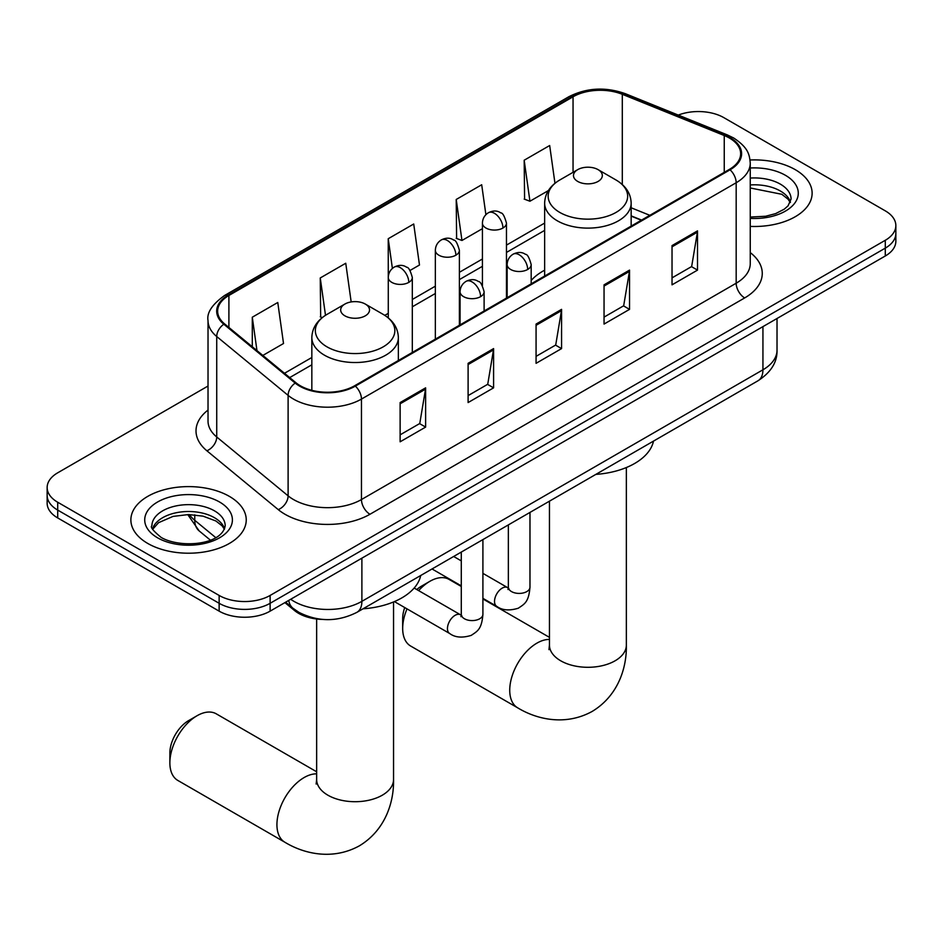 <?xml version="1.0" encoding="UTF-8"?>
<svg xmlns="http://www.w3.org/2000/svg" width="943" height="943" viewBox="0 0 943 943"><rect width="100%" height="100%" fill="white"/><g stroke="black" fill="none" stroke-linecap="round" stroke-linejoin="round"><path stroke-width="1.41" d="M544.641 270.205A63.688 36.765 0 0 0 531.18 280.472M641.334 220.238L631.162 216.124M322.93 619.433A36.046 20.817 180 0 1 294.57 610.569L284.916 602.612M208.026 386.029L57.712 472.808A36.046 20.817 0 0 0 47.15 487.531L47.15 503.232A36.046 20.817 0 0 0 57.712 517.943L219.141 611.147A36.046 20.817 0 0 0 270.122 611.147L885.288 255.989A36.046 20.817 0 0 0 895.85 241.267L895.85 233.416A36.046 20.817 0 0 1 885.288 248.139A36.046 20.817 0 0 0 895.85 233.416L895.85 225.577A36.046 20.817 0 0 0 885.288 210.855L723.859 117.651A36.046 20.817 0 0 0 678.276 115.081M47.15 487.531A36.046 20.817 0 0 0 57.712 502.242L219.141 595.446A36.046 20.817 0 0 0 270.122 595.446L270.122 603.296L885.288 248.139L270.122 603.296A36.046 20.817 0 0 1 219.141 603.296A36.046 20.817 0 0 0 270.122 603.296L270.122 611.147M57.712 502.242L57.712 510.092L219.141 603.296L57.712 510.092A36.046 20.817 0 0 1 47.15 495.381A36.046 20.817 0 0 0 57.712 510.092L57.712 517.943M795.232 169.646A57.676 33.3 0 0 0 750.05 159.992A57.676 33.3 0 0 1 795.232 169.646A57.676 33.3 0 0 1 812.123 193.197A57.676 33.3 0 0 0 795.232 169.646M229.338 496.36A57.676 33.3 0 0 0 166.487 489.146A57.676 33.3 0 0 0 130.877 519.911A57.676 33.3 0 0 0 147.768 543.451A57.676 33.3 0 0 0 210.631 550.677A57.676 33.3 0 0 0 246.241 519.911A57.676 33.3 0 0 0 229.338 496.36A57.676 33.3 0 0 0 166.487 489.146A57.676 33.3 0 0 0 130.877 519.911A57.676 33.3 0 0 0 147.768 543.451A57.676 33.3 0 0 0 210.631 550.677A57.676 33.3 0 0 0 246.241 519.911A57.676 33.3 0 0 0 229.338 496.36M729.375 138.008A38.451 22.196 180 0 1 740.644 153.709A38.451 22.196 180 0 1 729.375 169.398L354.674 385.734A38.451 22.196 180 0 1 295.984 382.775L224.599 323.909A38.451 22.196 180 0 1 217.644 311.178A38.451 22.196 180 0 1 228.901 295.477L573.049 96.787A38.451 22.196 180 0 1 622.297 94.3L724.248 135.521A38.451 22.196 180 0 1 729.375 138.008M730.059 137.619A39.417 22.75 0 0 0 724.79 135.061L622.84 93.852A39.417 22.75 0 0 0 572.366 96.398L228.23 295.088A39.417 22.75 0 0 0 223.809 324.227L295.194 383.094A39.417 22.75 0 0 0 355.346 386.135L730.059 169.799A39.417 22.75 0 0 0 730.059 137.619M400.127 402.567L400.127 441.807L425.623 427.096L425.623 387.844L400.127 402.567M400.127 434.841L419.765 423.513L425.517 389.153A9.619 5.552 -120 0 0 425.623 387.844M419.588 423.607L425.623 427.096M468.105 363.326L468.105 402.567L493.59 387.844L493.59 348.604L468.105 363.326M468.105 395.6L487.731 384.272L493.484 349.912A9.619 5.552 -120 0 0 493.59 348.604M487.566 384.367L493.59 387.844M672.029 245.593L672.029 284.833L697.514 270.111L697.514 230.87L672.029 245.593M672.029 277.867L691.655 266.539L697.407 232.178A9.619 5.552 -120 0 0 697.514 230.87M691.478 266.633L697.514 270.111M604.05 284.833L604.05 324.074L629.535 309.363L629.535 270.111L604.05 284.833M604.05 317.119L623.677 305.78L629.441 271.419A9.619 5.552 -120 0 0 629.535 270.111M623.512 305.874L629.535 309.363M536.072 324.074L536.072 363.326L561.568 348.604L561.568 309.363L536.072 324.074M536.072 356.36L555.71 345.02L561.462 310.66A9.619 5.552 -120 0 0 561.568 309.363M555.533 345.126L561.568 348.604M750.251 226.403A57.676 33.3 0 0 0 812.123 193.197A57.676 33.3 0 0 1 750.251 226.403M270.122 595.446L885.288 240.288A36.046 20.817 0 0 0 895.85 225.577M262.838 355.44L283.525 343.5L277.772 302.491L252.288 317.213L252.288 346.741M485.893 214.674L481.696 184.757L456.212 199.48L456.612 238.485M554.967 183.284L549.675 145.517L524.178 160.227L524.591 199.232M351.173 301.937L345.751 263.25L320.255 277.961L320.667 316.966M410.052 270.452L419.482 265.007L413.718 223.998L388.233 238.72L388.28 277.937M388.233 238.72L392.394 268.413M456.212 199.48L461.964 240.477L482.427 228.666M461.964 240.477L456.212 238.331M524.178 160.227L529.931 201.236L548.366 190.592M529.931 201.236L524.178 199.079M322.306 317.579L320.255 316.813M320.255 277.961L325.5 315.304M252.288 317.213L256.967 350.607M407.022 608.883A38.451 22.196 120 0 0 402.673 628.427L402.673 618.608A26.439 15.265 -60 0 1 404.736 607.563M416.782 589.54A26.439 15.265 -60 0 1 421.368 586.24L429.867 581.324A38.451 22.196 120 0 0 418.633 590.613M402.673 628.427A38.451 22.196 120 0 0 410.641 646.026L517.695 707.839A38.451 22.196 -60 0 1 511.801 677.027A38.451 22.196 -60 0 1 536.921 643.138A38.451 22.196 -60 0 1 549.451 639.437M577.705 181.421A14.416 8.322 0 0 0 598.098 181.421A14.416 8.322 0 0 0 598.098 169.646L616.003 179.983A39.736 22.938 0 0 1 616.003 212.434A39.736 22.938 0 0 1 559.8 212.434A39.736 22.938 0 0 1 559.8 179.983C550.017 185.795 544.971 193.515 544.641 203.146A43.26 24.978 0 0 0 557.313 220.803A43.26 24.978 0 0 0 604.463 226.214A43.26 24.978 0 0 0 631.162 203.146C630.843 193.515 625.787 185.795 616.003 179.983L598.098 169.646A14.416 8.322 0 0 0 577.705 169.646A14.416 8.322 0 0 0 577.705 181.421M595.846 474.388A66.093 38.156 0 0 0 653.511 441.1M461.28 586.463L449.092 579.426A38.451 22.196 120 0 0 429.867 581.324L421.368 586.24M169.87 762.84L169.87 753.021A26.439 15.265 -60 0 1 188.553 720.652L197.052 715.737A38.451 22.196 120 0 0 169.87 762.84A38.451 22.196 120 0 0 177.826 780.439L284.892 842.252A38.451 22.196 -60 0 1 278.998 811.44A38.451 22.196 -60 0 1 304.118 777.551A38.451 22.196 -60 0 1 316.648 773.849M344.902 315.834A14.416 8.322 0 0 0 365.295 315.834A14.416 8.322 0 0 0 365.295 304.059L383.2 314.396A39.736 22.938 0 0 1 383.2 346.847A39.736 22.938 0 0 1 326.997 346.847A39.736 22.938 0 0 1 326.997 314.396C317.213 320.207 312.157 327.928 311.838 337.559A43.26 24.978 0 0 0 324.51 355.216A43.26 24.978 0 0 0 371.648 360.627A43.26 24.978 0 0 0 398.359 337.559C398.029 327.928 392.983 320.207 383.2 314.396L365.295 304.059A14.416 8.322 0 0 0 344.902 304.059A14.416 8.322 0 0 0 344.902 315.834M363.043 608.801A66.093 38.156 0 0 0 420.708 575.513M316.648 771.775L216.277 713.839A38.451 22.196 120 0 0 197.052 715.737L188.553 720.652M294.57 609.496L294.57 610.569M290.692 599.276A48.069 27.748 0 0 0 293.921 601.339A48.069 27.748 0 0 0 361.888 601.339L762.934 369.797A48.069 27.748 0 0 0 777.02 350.171C777.362 362.1 771.02 372.308 757.96 380.795L356.914 612.337A24.035 13.874 60 0 0 361.888 601.339L361.888 558.173M762.934 326.632L762.934 369.797A24.035 13.874 60 0 1 757.96 380.795M288.747 600.396A24.035 16.078 129.5 0 0 292.931 608.223L285.635 602.2M885.288 255.989L885.288 240.288M219.141 611.147L219.141 595.446M189.413 514.572A48.069 27.748 0 0 0 194.753 520.312L194.753 514.843M210.324 540.103L199.15 530.897A24.035 16.078 129.5 0 1 194.753 520.312L215.699 537.581M750.251 252.594A60.081 34.691 180 0 1 744.675 297.929L369.962 514.265A12.011 6.943 60 0 1 361.464 499.542L736.177 283.218A48.069 27.748 0 0 0 750.251 263.592L750.251 163.127A48.069 27.748 180 0 1 736.177 182.742A12.011 6.943 -120 0 0 730.059 169.799M369.962 514.265A60.081 34.691 180 0 1 284.998 514.265A60.081 34.691 180 0 1 278.268 509.633L206.882 450.778A60.081 34.691 180 0 1 208.026 410.064M293.497 499.542A48.069 27.748 0 0 0 361.464 499.542L361.464 399.078A48.069 27.748 180 0 1 288.11 395.376L216.725 336.521A48.069 27.748 180 0 1 208.026 320.596L208.026 421.061A48.069 27.748 0 0 0 216.725 436.986L288.11 495.841A48.069 27.748 0 0 0 293.497 499.542M750.251 163.127C749.473 154.864 748.707 147.992 733.689 137.996L727.371 134.932A12.011 5.623 112 0 0 724.79 135.061M727.371 134.932L625.421 93.722C605.512 86.673 586.617 87.699 568.735 96.787A12.011 6.943 60 0 1 572.366 96.398M228.23 295.088A12.011 6.943 -120 0 0 224.599 295.477C212.128 304.448 206.6 312.817 208.026 320.596M223.809 324.227A12.011 8.039 129.5 0 0 216.725 336.521L216.725 436.986A12.011 8.039 -50.5 0 1 206.882 450.778M625.421 93.722A12.011 5.623 112 0 0 622.84 93.852M295.194 383.094A12.011 8.039 129.5 0 0 288.11 395.376L288.11 495.841A12.011 8.039 -50.5 0 1 278.268 509.633M355.346 386.135A12.011 6.943 60 0 1 361.464 399.078L736.177 182.742L736.177 283.218A12.011 6.943 60 0 0 744.675 297.929M228.901 295.477L228.901 327.469M724.248 135.521L724.248 172.369M622.297 94.3L622.297 184.522M649.833 215.322L631.162 207.778M573.049 96.787L573.049 172.333M544.641 223.078L506.462 245.121M482.427 258.995L459.382 272.303M435.348 286.177L412.315 299.473M388.28 313.359L384.791 315.363M311.838 357.491L284.48 373.287M536.072 325.323L561.462 310.66M604.05 286.071L629.441 271.419M672.029 246.83L697.407 232.178M468.105 364.564L493.484 349.912M400.127 403.804L425.517 389.153M790.458 202.108A36.624 21.147 0 0 0 780.344 190.993A36.624 21.147 0 0 0 750.251 184.946M750.251 217.055L765.633 216.253L775.582 213.637L784.27 209.169L788.065 205.833L791.071 199.079A36.624 21.147 0 0 0 780.344 184.133A36.624 21.147 0 0 0 750.251 178.074M750.251 218.387A43.838 25.308 0 0 0 794.089 203.994A43.838 25.308 0 0 0 785.436 175.304A43.838 25.308 0 0 0 750.251 168.007M626.352 467.551L626.352 645.106A38.451 22.196 180 0 1 615.095 660.795A38.451 22.196 180 0 1 560.72 660.795A38.451 22.196 180 0 1 549.451 645.106L548.956 649.633M393.549 601.964L393.549 779.507A38.451 22.196 180 0 1 382.28 795.208A38.451 22.196 180 0 1 327.905 795.208A38.451 22.196 180 0 1 316.648 779.507L316.141 784.046M224.575 528.811A36.624 21.147 0 0 0 214.462 517.707A36.624 21.147 0 0 0 177.685 512.462A36.624 21.147 0 0 0 152.542 528.811M214.462 510.835A36.624 21.147 0 0 0 174.538 506.261A36.624 21.147 0 0 0 151.929 525.793C150.02 526.925 153.096 530.803 161.17 537.439C179.995 548.449 221.864 545.384 225.188 525.793A36.624 21.147 0 0 0 214.462 510.835M157.564 537.805A43.838 25.308 0 0 0 219.554 537.805A43.838 25.308 0 0 0 219.554 502.006A43.838 25.308 0 0 0 157.564 502.006A43.838 25.308 0 0 0 157.564 537.805M527.667 269.474A12.011 6.943 0 0 0 531.18 264.57C529.282 257.628 527.373 254.209 525.475 254.351C521.998 251.899 517.896 251.84 513.157 254.162A12.011 6.943 60 0 1 519.169 254.763A12.011 6.943 -120 0 1 527.667 269.474A12.011 6.943 0 0 1 510.67 269.474A12.011 6.943 0 0 1 507.145 264.57C507.334 260.02 509.338 256.543 513.157 254.162M482.91 598.345L496.761 606.337A10.809 6.247 -60 0 1 495.11 597.673A10.809 6.247 -60 0 1 502.171 588.149A10.809 6.247 -60 0 1 502.654 587.89A10.809 6.247 -60 0 1 507.582 587.607L482.91 573.368M508.972 588.703L508.006 589.505L508.348 587.159A10.809 6.247 -0 0 0 511.519 591.579A10.809 6.247 -0 0 0 526.324 591.85A10.809 6.247 -0 0 0 529.978 587.159C528.752 602.412 524.355 604.039 518.308 608.211C509.279 610.958 502.089 610.333 496.761 606.337M480.588 296.656A12.011 6.943 0 0 0 484.113 291.752C482.203 284.798 480.305 281.391 478.407 281.521C474.93 279.069 470.816 279.01 466.09 281.344A12.011 6.943 60 0 1 472.089 281.933A12.011 6.943 -120 0 1 480.588 296.656A12.011 6.943 0 0 1 463.602 296.656A12.011 6.943 0 0 1 460.078 291.752C460.255 287.191 462.259 283.725 466.09 281.344M394.41 601.599L449.693 633.519A10.809 6.247 -60 0 1 448.031 624.855A10.809 6.247 -60 0 1 455.104 615.319A10.809 6.247 -60 0 1 455.587 615.06A10.809 6.247 -60 0 1 460.514 614.789L414.166 588.031M461.905 615.873L460.938 616.675L461.28 614.341A10.809 6.247 -0 0 0 464.451 618.761A10.809 6.247 -0 0 0 479.244 619.021A10.809 6.247 -0 0 0 482.91 614.341C481.684 629.594 477.288 631.221 471.241 635.382C462.2 638.128 455.021 637.515 449.693 633.519M502.937 228.029A12.011 6.943 0 0 0 506.462 223.114C504.552 216.171 502.654 212.764 500.757 212.894C497.279 210.442 493.165 210.383 488.439 212.717A12.011 6.943 60 0 1 494.438 213.307A12.011 6.943 -120 0 1 502.937 228.029A12.011 6.943 0 0 1 485.94 228.029A12.011 6.943 0 0 1 482.427 223.114C482.604 218.564 484.608 215.098 488.439 212.717M455.87 255.199A12.011 6.943 0 0 0 459.382 250.296C457.485 243.353 455.575 239.935 453.677 240.076C450.2 237.624 446.098 237.565 441.359 239.887A12.011 6.943 60 0 1 447.371 240.489A12.011 6.943 -120 0 1 455.87 255.199A12.011 6.943 0 0 1 438.872 255.199A12.011 6.943 0 0 1 435.348 250.296C435.536 245.746 437.54 242.268 441.359 239.887M408.791 282.381A12.011 6.943 0 0 0 412.315 277.478C410.405 270.523 408.508 267.117 406.61 267.246C403.132 264.794 399.019 264.735 394.292 267.069A12.011 6.943 60 0 1 400.292 267.659A12.011 6.943 -120 0 1 408.791 282.381A12.011 6.943 0 0 1 391.805 282.381A12.011 6.943 0 0 1 388.28 277.478C388.457 272.916 390.461 269.45 394.292 267.069M356.914 612.337C337.57 622.062 318.239 622.062 298.896 612.337L292.931 608.223M777.02 350.171L777.02 318.498M199.15 530.897L187.716 514.572M568.735 96.787L224.599 295.477M544.641 230.387L506.462 252.441M482.427 266.315L459.382 279.611M435.348 293.497L412.315 306.793M311.838 364.8L289.69 377.589M641.594 220.084L631.162 215.864M790.281 202.521L788.065 199.197L781.83 194.293L750.251 187.975M626.352 645.106C626.871 667.326 618.431 695.557 592.204 711.411C565.364 726.193 536.697 719.403 517.695 707.839M631.162 226.108L631.162 203.146M544.641 276.051L544.641 203.146M577.705 169.646L559.8 179.983M549.451 637.362L482.91 598.946M549.451 501.181L549.451 645.106M393.549 779.507C394.068 801.739 385.616 829.97 359.389 845.824C332.561 860.605 303.882 853.816 284.892 842.252M398.359 360.521L398.359 337.559M311.838 390.319L311.838 337.559M344.902 304.059L326.997 314.396M316.648 618.997L316.648 779.507M224.399 529.223L222.183 525.911L215.947 521.007L203.063 516.151L188.529 514.56L173.029 516.399L158.565 522.681L152.719 529.223M508.324 587.996L507.582 587.607M529.978 512.426L529.978 587.159M531.18 283.831L531.18 264.57M461.28 585.851L432.035 568.971M508.348 524.909L508.348 587.159M507.145 297.705L507.145 264.57M461.28 560.873L453.666 556.488M461.245 615.178L460.514 614.789M482.91 539.596L482.91 614.341M484.113 311.001L484.113 291.752M461.28 552.091L461.28 614.341M460.078 324.875L460.078 291.752M506.462 298.106L506.462 223.114M482.427 285.611L482.427 223.114M459.382 325.276L459.382 250.296M435.348 339.15L435.348 250.296M412.315 352.458L412.315 277.478M388.28 317.897L388.28 277.478"/></g></svg>
